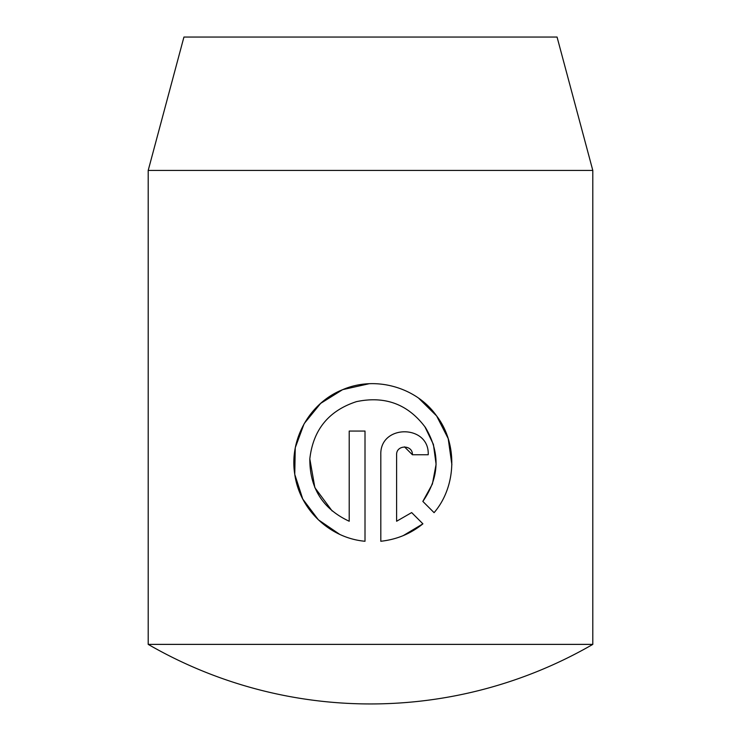 <?xml version="1.0" encoding="UTF-8"?>
<svg xmlns="http://www.w3.org/2000/svg" width="741" height="741" viewBox="0 0 741 741"><rect width="100%" height="100%" fill="white"/><g stroke="black" fill="none" stroke-linecap="round" stroke-linejoin="round"><path stroke-width="1.11" d="M592.8 644.383L148.2 644.383A444.6 444.6 0 0 0 592.8 644.383L592.8 170.43L148.2 170.43L183.935 37.05L557.065 37.05L592.8 170.43M434.087 512.661L422.842 501.416C439.496 477.426 440.386 452.825 425.51 427.613C408.208 404.262 385.181 395.611 356.449 401.641C328.689 410.709 313.147 429.78 309.821 458.855C309.682 488.171 322.817 508.974 349.215 521.247L349.215 431.058L365.007 431.058L365.007 541.263C329.55 538.123 299.521 509.336 294.761 474.268C289.055 439.015 310.007 402.604 342.611 389.692C375.122 375.483 416.21 387.2 436.31 415.516C457.808 442.998 456.799 486.226 434.087 512.661M412.413 454.761C412.848 444.563 396.213 444.535 396.611 454.761L396.611 521.247L411.663 512.587L422.907 523.831C410.773 533.705 396.741 539.513 380.809 541.263L380.809 454.761C379.661 424.037 429.576 424.241 428.215 454.761L412.413 454.761L404.493 446.86M148.2 644.383L148.2 170.43M403.261 535.604L422.907 523.831M411.663 512.587L396.611 521.247M332.163 510.975L314.869 487.671L309.821 458.901M424.797 426.566L433.42 444.452L436.097 464.301L432.411 483.975L422.842 501.416M451.89 464.783L448.24 438.839M448.083 438.357L436.616 415.923L418.804 398.352M369.055 383.745L342.824 389.609M342.481 389.747L320.696 403.363M320.566 403.493L304.338 423.417M303.995 424.037L295.418 447.295M295.242 448.212L294.761 474.231M294.788 474.453L302.717 498.915M302.865 499.193L318.352 519.793L339.647 534.317"/></g></svg>
